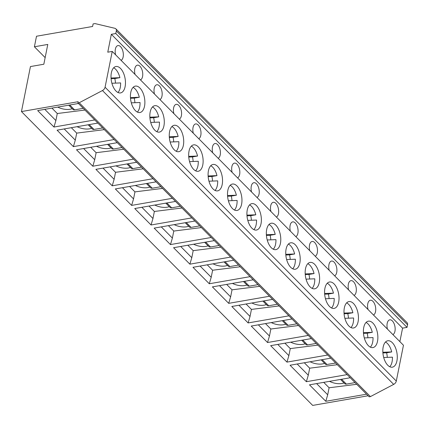 <?xml version="1.0" encoding="UTF-8"?>
<svg xmlns="http://www.w3.org/2000/svg" width="429" height="429" viewBox="0 0 429 429"><rect width="100%" height="100%" fill="white"/><g stroke="black" fill="none" stroke-linecap="round" stroke-linejoin="round"><path stroke-width="0.64" d="M95.023 23.59L114.892 28.303A3.786 2.595 135.3 0 1 115.825 28.813A3.786 2.595 135.3 0 1 116.323 30.92L115.798 33.532L111.336 34.309L107.765 52.188L112.226 51.41L105.073 87.221A3.786 2.595 135.3 0 1 102.456 90.54L79.204 102.756L77.928 102.976L78.185 101.7L21.45 111.572L30.443 66.559L43.828 64.232L47.785 44.439L34.4 46.772L36.503 36.234L92.6 26.475L93.109 23.922L95.023 23.59M34.4 46.772L45.152 57.62M21.45 111.572L312.677 405.41L368.114 395.769M350.252 377.745L309.475 384.834L325.788 401.292L327.697 394.798L329.102 387.773L356.74 384.293M366.559 394.197L325.788 401.292M78.437 103.496L37.666 110.585L53.974 127.043L55.888 120.549L57.288 113.524L84.931 110.044M94.75 119.948L53.974 127.043M97.855 123.085L57.078 130.175L73.386 146.632L75.3 140.138L76.705 133.113L104.344 129.633M114.162 139.538L73.386 146.632M117.267 142.675L76.496 149.764L92.803 166.221L94.718 159.727L96.117 152.703L123.761 149.222M133.58 159.127L92.803 166.221M136.685 162.264L95.908 169.353L112.221 185.811L114.13 179.317L115.535 172.292L143.173 168.811M152.992 178.716L112.221 185.811M156.097 181.853L115.326 188.942L131.633 205.4L133.548 198.906L134.953 191.881L162.591 188.401M172.41 198.305L131.633 205.4M175.515 201.442L134.738 208.532L151.051 224.989L152.96 218.495L154.365 211.47L182.003 207.99M191.822 217.894L151.051 224.989M194.932 221.032L154.156 228.121L170.463 244.578L172.378 238.084L173.783 231.059L201.421 227.579M211.24 237.484L170.463 244.578M214.344 240.621L173.573 247.71L189.881 264.167L191.795 257.673L193.195 250.649L220.833 247.168M230.652 257.073L189.881 264.167M233.762 260.21L192.986 267.299L209.293 283.757L211.207 277.263L212.612 270.238L240.251 266.758M250.069 276.662L209.293 283.757M253.174 279.799L212.403 286.888L228.711 303.346L230.625 296.852L232.025 289.827L259.668 286.347M269.487 296.251L228.711 303.346M272.592 299.388L231.816 306.478L248.123 322.935L250.037 316.441L251.442 309.416L279.081 305.936M288.899 315.841L248.123 322.935M292.004 318.978L251.233 326.067L267.54 342.524L269.455 336.03L270.855 329.005L298.498 325.525M308.317 335.43L267.54 342.524M311.422 338.567L270.645 345.656L286.958 362.114L288.867 355.62L290.272 348.595L317.91 345.114M327.729 355.019L286.958 362.114M330.834 358.156L290.063 365.245L306.37 381.703L308.285 375.209L309.69 368.184L337.328 364.704M347.147 374.608L306.37 381.703M77.928 102.976L369.154 396.82L370.431 396.594L79.204 102.756M297.184 364.006L308.285 375.209M304.317 362.768L309.69 368.184M310.108 361.76A11.358 5.502 -166.1 0 0 321.9 364.001A11.358 5.502 -166.1 0 0 324.576 363.331M335.644 363.004L326.968 364.511A3.03 2.075 135.3 0 1 325.327 364.092L321.123 359.845M277.767 344.417L288.867 355.62M284.904 343.179L290.272 348.595M290.69 342.17A11.358 5.502 -166.1 0 0 302.483 344.412A11.358 5.502 -166.1 0 0 305.158 343.742M316.227 343.414L307.555 344.921A3.03 2.075 135.3 0 1 305.915 344.503L301.705 340.256M258.355 324.828L269.455 336.03M265.487 323.589L270.855 329.005M271.278 322.581A11.358 5.502 -166.1 0 0 283.07 324.823A11.358 5.502 -166.1 0 0 285.746 324.152M296.814 323.825L288.138 325.332A3.03 2.075 135.3 0 1 286.497 324.914L282.293 320.667M238.937 305.239L250.037 316.441M246.074 304L251.442 309.416M251.861 302.992A11.358 5.502 -166.1 0 0 263.653 305.234A11.358 5.502 -166.1 0 0 266.329 304.563M277.397 304.236L268.726 305.743A3.03 2.075 135.3 0 1 267.085 305.325L262.875 301.078M219.525 285.65L230.625 296.852M226.657 284.411L232.025 289.827M232.448 283.403A11.358 5.502 -166.1 0 0 244.24 285.644A11.358 5.502 -166.1 0 0 246.916 284.974M257.979 284.647L249.308 286.154A3.03 2.075 135.3 0 1 247.667 285.735L243.458 281.488M200.107 266.06L211.207 277.263M207.245 264.822L212.612 270.238M213.031 263.814A11.358 5.502 -166.1 0 0 224.823 266.055A11.358 5.502 -166.1 0 0 227.499 265.385M238.567 265.058L229.896 266.565A3.03 2.075 135.3 0 1 228.255 266.146L224.045 261.899M180.695 246.471L191.795 257.673M187.827 245.232L193.195 250.649M193.613 244.224A11.358 5.502 -166.1 0 0 205.411 246.466A11.358 5.502 -166.1 0 0 208.086 245.796M219.149 245.468L210.478 246.975A3.03 2.075 135.3 0 1 208.837 246.557L204.628 242.31M161.277 226.882L172.378 238.084M168.409 225.643L173.783 231.059M174.201 224.635A11.358 5.502 -166.1 0 0 185.993 226.877A11.358 5.502 -166.1 0 0 188.669 226.206M199.737 225.879L191.066 227.386A3.03 2.075 135.3 0 1 189.425 226.968L185.215 222.721M141.865 207.293L152.96 218.495M148.997 206.054L154.365 211.47M154.783 205.046A11.358 5.502 -166.1 0 0 166.581 207.287A11.358 5.502 -166.1 0 0 169.257 206.617M180.319 206.29L171.648 207.797A3.03 2.075 135.3 0 1 170.007 207.379L165.798 203.132M122.447 187.704L133.548 198.906M129.579 186.465L134.953 191.881M135.371 185.457A11.358 5.502 -166.1 0 0 147.163 187.698A11.358 5.502 -166.1 0 0 149.839 187.028M160.907 186.701L152.231 188.208A3.03 2.075 135.3 0 1 150.59 187.789L146.386 183.542M103.03 168.114L114.13 179.317M110.167 166.876L115.535 172.292M115.953 165.867A11.358 5.502 -166.1 0 0 127.745 168.109A11.358 5.502 -166.1 0 0 130.421 167.439M141.49 167.112L132.818 168.618A3.03 2.075 135.3 0 1 131.177 168.2L126.968 163.953M83.617 148.525L94.718 159.727M90.75 147.286L96.117 152.703M96.541 146.278A11.358 5.502 -166.1 0 0 108.333 148.52A11.358 5.502 -166.1 0 0 111.009 147.849M122.077 147.522L113.401 149.029A3.03 2.075 135.3 0 1 111.76 148.611L107.556 144.364M64.2 128.936L75.3 140.138M71.337 127.697L76.705 133.113M77.123 126.689A11.358 5.502 -166.1 0 0 88.916 128.931A11.358 5.502 -166.1 0 0 91.592 128.26M102.66 127.933L93.989 129.44A3.03 2.075 135.3 0 1 92.348 129.022L88.138 124.775M44.788 109.347L55.888 120.549M51.92 108.108L57.288 113.524M57.711 107.1A11.358 5.502 -166.1 0 0 69.503 109.341A11.358 5.502 -166.1 0 0 72.179 108.671M83.242 108.344L74.571 109.851A3.03 2.075 135.3 0 1 72.93 109.433L68.726 105.185M112.226 51.41L403.458 345.248L396.299 381.059A3.786 2.595 135.3 0 1 393.683 384.384L370.431 396.594M125.107 86.653A13.401 6.961 80.1 0 0 123.338 72.732A13.401 6.961 80.1 0 0 115.937 66.516A13.401 6.961 80.1 0 0 111.363 72.785A13.401 6.961 80.1 0 0 113.133 86.706A13.401 6.961 80.1 0 0 120.533 92.921A13.401 6.961 80.1 0 0 125.107 86.653M144.525 106.242A13.401 6.961 80.1 0 0 142.75 92.321A13.401 6.961 80.1 0 0 135.355 86.106A13.401 6.961 80.1 0 0 130.781 92.374A13.401 6.961 80.1 0 0 132.55 106.295A13.401 6.961 80.1 0 0 139.951 112.511A13.401 6.961 80.1 0 0 144.525 106.242M163.937 125.831A13.401 6.961 80.1 0 0 162.167 111.91A13.401 6.961 80.1 0 0 154.767 105.695A13.401 6.961 80.1 0 0 150.193 111.964A13.401 6.961 80.1 0 0 151.968 125.885A13.401 6.961 80.1 0 0 159.363 132.1A13.401 6.961 80.1 0 0 163.937 125.831M183.355 145.42A13.401 6.961 80.1 0 0 181.585 131.499A13.401 6.961 80.1 0 0 174.185 125.284A13.401 6.961 80.1 0 0 169.611 131.553A13.401 6.961 80.1 0 0 171.38 145.474A13.401 6.961 80.1 0 0 178.78 151.689A13.401 6.961 80.1 0 0 183.355 145.42M202.772 165.009A13.401 6.961 80.1 0 0 200.997 151.088A13.401 6.961 80.1 0 0 193.602 144.873A13.401 6.961 80.1 0 0 189.023 151.142A13.401 6.961 80.1 0 0 190.798 165.063A13.401 6.961 80.1 0 0 198.193 171.278A13.401 6.961 80.1 0 0 202.772 165.009M222.184 184.599A13.401 6.961 80.1 0 0 220.415 170.678A13.401 6.961 80.1 0 0 213.015 164.463A13.401 6.961 80.1 0 0 208.44 170.731A13.401 6.961 80.1 0 0 210.21 184.652A13.401 6.961 80.1 0 0 217.61 190.867A13.401 6.961 80.1 0 0 222.184 184.599M241.602 204.188A13.401 6.961 80.1 0 0 239.827 190.267A13.401 6.961 80.1 0 0 232.432 184.052A13.401 6.961 80.1 0 0 227.853 190.32A13.401 6.961 80.1 0 0 229.628 204.242A13.401 6.961 80.1 0 0 237.023 210.457A13.401 6.961 80.1 0 0 241.602 204.188M261.014 223.777A13.401 6.961 80.1 0 0 259.245 209.856A13.401 6.961 80.1 0 0 251.844 203.641A13.401 6.961 80.1 0 0 247.27 209.91A13.401 6.961 80.1 0 0 249.04 223.831A13.401 6.961 80.1 0 0 256.44 230.046A13.401 6.961 80.1 0 0 261.014 223.777M280.432 243.366A13.401 6.961 80.1 0 0 278.657 229.445A13.401 6.961 80.1 0 0 271.262 223.23A13.401 6.961 80.1 0 0 266.682 229.499A13.401 6.961 80.1 0 0 268.457 243.42A13.401 6.961 80.1 0 0 275.852 249.635A13.401 6.961 80.1 0 0 280.432 243.366M299.844 262.956A13.401 6.961 80.1 0 0 298.075 249.034A13.401 6.961 80.1 0 0 290.674 242.819A13.401 6.961 80.1 0 0 286.1 249.088A13.401 6.961 80.1 0 0 287.87 263.009A13.401 6.961 80.1 0 0 295.27 269.224A13.401 6.961 80.1 0 0 299.844 262.956M319.262 282.545A13.401 6.961 80.1 0 0 317.487 268.624A13.401 6.961 80.1 0 0 310.092 262.409A13.401 6.961 80.1 0 0 305.518 268.677A13.401 6.961 80.1 0 0 307.287 282.598A13.401 6.961 80.1 0 0 314.688 288.814A13.401 6.961 80.1 0 0 319.262 282.545M338.674 302.134A13.401 6.961 80.1 0 0 336.904 288.213A13.401 6.961 80.1 0 0 329.504 281.998A13.401 6.961 80.1 0 0 324.93 288.267A13.401 6.961 80.1 0 0 326.705 302.188A13.401 6.961 80.1 0 0 334.1 308.403A13.401 6.961 80.1 0 0 338.674 302.134M358.092 321.723A13.401 6.961 80.1 0 0 356.322 307.802A13.401 6.961 80.1 0 0 348.922 301.587A13.401 6.961 80.1 0 0 344.348 307.856A13.401 6.961 80.1 0 0 346.117 321.777A13.401 6.961 80.1 0 0 353.517 327.992A13.401 6.961 80.1 0 0 358.092 321.723M377.509 341.312A13.401 6.961 80.1 0 0 375.734 327.391A13.401 6.961 80.1 0 0 368.339 321.176A13.401 6.961 80.1 0 0 363.76 327.445A13.401 6.961 80.1 0 0 365.535 341.366A13.401 6.961 80.1 0 0 372.93 347.581A13.401 6.961 80.1 0 0 377.509 341.312M396.922 360.902A13.401 6.961 80.1 0 0 395.152 346.981A13.401 6.961 80.1 0 0 387.752 340.765A13.401 6.961 80.1 0 0 383.177 347.034A13.401 6.961 80.1 0 0 384.947 360.955A13.401 6.961 80.1 0 0 392.347 367.17A13.401 6.961 80.1 0 0 396.922 360.902M111.336 34.309L402.568 328.147L399.871 341.634M121.08 60.339A7.572 3.936 80.1 0 0 123.144 56.96A7.572 3.936 80.1 0 0 122.142 49.094A7.572 3.936 80.1 0 0 117.964 45.581A7.572 3.936 80.1 0 0 115.374 49.126A7.572 3.936 80.1 0 0 115.626 54.837M140.492 79.928A7.572 3.936 80.1 0 0 142.557 76.55A7.572 3.936 80.1 0 0 141.559 68.683A7.572 3.936 80.1 0 0 137.377 65.17A7.572 3.936 80.1 0 0 134.792 68.715A7.572 3.936 80.1 0 0 135.038 74.426M159.91 99.517A7.572 3.936 80.1 0 0 161.974 96.139A7.572 3.936 80.1 0 0 160.972 88.272A7.572 3.936 80.1 0 0 156.794 84.76A7.572 3.936 80.1 0 0 154.209 88.304A7.572 3.936 80.1 0 0 154.456 94.015M179.322 119.106A7.572 3.936 80.1 0 0 181.387 115.728A7.572 3.936 80.1 0 0 180.389 107.861A7.572 3.936 80.1 0 0 176.206 104.349A7.572 3.936 80.1 0 0 173.622 107.893A7.572 3.936 80.1 0 0 173.868 113.605M198.74 138.696A7.572 3.936 80.1 0 0 200.804 135.317A7.572 3.936 80.1 0 0 199.801 127.451A7.572 3.936 80.1 0 0 195.624 123.938A7.572 3.936 80.1 0 0 193.039 127.483A7.572 3.936 80.1 0 0 193.286 133.194M218.152 158.285A7.572 3.936 80.1 0 0 220.216 154.907A7.572 3.936 80.1 0 0 219.219 147.04A7.572 3.936 80.1 0 0 215.036 143.527A7.572 3.936 80.1 0 0 212.452 147.072A7.572 3.936 80.1 0 0 212.698 152.783M237.569 177.874A7.572 3.936 80.1 0 0 239.634 174.496A7.572 3.936 80.1 0 0 238.631 166.629A7.572 3.936 80.1 0 0 234.454 163.117A7.572 3.936 80.1 0 0 231.869 166.661A7.572 3.936 80.1 0 0 232.116 172.372M256.987 197.463A7.572 3.936 80.1 0 0 259.052 194.085A7.572 3.936 80.1 0 0 258.049 186.218A7.572 3.936 80.1 0 0 253.866 182.706A7.572 3.936 80.1 0 0 251.281 186.25A7.572 3.936 80.1 0 0 251.533 191.961M276.399 217.053A7.572 3.936 80.1 0 0 278.464 213.674A7.572 3.936 80.1 0 0 277.461 205.807A7.572 3.936 80.1 0 0 273.284 202.295A7.572 3.936 80.1 0 0 270.699 205.84A7.572 3.936 80.1 0 0 270.946 211.551M295.817 236.642A7.572 3.936 80.1 0 0 297.882 233.263A7.572 3.936 80.1 0 0 296.879 225.397A7.572 3.936 80.1 0 0 292.701 221.884A7.572 3.936 80.1 0 0 290.111 225.429A7.572 3.936 80.1 0 0 290.363 231.14M315.229 256.231A7.572 3.936 80.1 0 0 317.294 252.853A7.572 3.936 80.1 0 0 316.296 244.986A7.572 3.936 80.1 0 0 312.114 241.473A7.572 3.936 80.1 0 0 309.529 245.018A7.572 3.936 80.1 0 0 309.776 250.729M334.647 275.82A7.572 3.936 80.1 0 0 336.711 272.442A7.572 3.936 80.1 0 0 335.709 264.575A7.572 3.936 80.1 0 0 331.531 261.063A7.572 3.936 80.1 0 0 328.946 264.607A7.572 3.936 80.1 0 0 329.193 270.318M354.059 295.409A7.572 3.936 80.1 0 0 356.124 292.031A7.572 3.936 80.1 0 0 355.126 284.164A7.572 3.936 80.1 0 0 350.943 280.652A7.572 3.936 80.1 0 0 348.359 284.196A7.572 3.936 80.1 0 0 348.605 289.907M373.477 314.999A7.572 3.936 80.1 0 0 375.541 311.62A7.572 3.936 80.1 0 0 374.538 303.753A7.572 3.936 80.1 0 0 370.361 300.241A7.572 3.936 80.1 0 0 367.776 303.786A7.572 3.936 80.1 0 0 368.023 309.497M392.889 334.588A7.572 3.936 80.1 0 0 394.953 331.209A7.572 3.936 80.1 0 0 393.956 323.343A7.572 3.936 80.1 0 0 389.773 319.83A7.572 3.936 80.1 0 0 387.189 323.375A7.572 3.936 80.1 0 0 387.435 329.086M115.798 33.532L407.03 327.37L402.568 328.147M115.825 28.813L407.051 322.651A3.786 2.595 135.3 0 1 407.55 324.764L407.03 327.37M117.964 92.492A13.401 6.961 80.1 0 0 120.265 87.495A13.401 6.961 80.1 0 0 120.613 82.92L111.899 83.258M115.487 83.119A13.401 6.961 80.1 0 0 114.8 78.561L111.09 78.705M113.664 67.787A13.401 6.961 80.1 0 1 119.895 77.67L114.8 78.561M119.895 77.67L111.041 78.014M137.377 112.082A13.401 6.961 80.1 0 0 139.682 107.084A13.401 6.961 80.1 0 0 140.031 102.51L131.312 102.847M134.899 102.708A13.401 6.961 80.1 0 0 134.213 98.15L130.507 98.295M133.081 87.377A13.401 6.961 80.1 0 1 139.312 97.26L134.213 98.15M139.312 97.26L130.459 97.603M156.794 131.671A13.401 6.961 80.1 0 0 159.095 126.673A13.401 6.961 80.1 0 0 159.443 122.099L150.729 122.437M154.317 122.297A13.401 6.961 80.1 0 0 153.63 117.739L149.919 117.884M152.493 106.966A13.401 6.961 80.1 0 1 158.73 116.849L153.63 117.739M158.73 116.849L149.871 117.192M176.206 151.26A13.401 6.961 80.1 0 0 178.512 146.262A13.401 6.961 80.1 0 0 178.861 141.688L170.141 142.026M173.729 141.886A13.401 6.961 80.1 0 0 173.043 137.328L169.337 137.473M171.911 126.555A13.401 6.961 80.1 0 1 178.142 136.438L173.043 137.328M178.142 136.438L169.289 136.781M195.624 170.849A13.401 6.961 80.1 0 0 197.925 165.851A13.401 6.961 80.1 0 0 198.278 161.277L189.559 161.615M193.147 161.476A13.401 6.961 80.1 0 0 192.46 156.917L188.749 157.062M191.323 146.144A13.401 6.961 80.1 0 1 197.56 156.027L192.46 156.917M197.56 156.027L188.701 156.371M215.042 190.438A13.401 6.961 80.1 0 0 217.342 185.441A13.401 6.961 80.1 0 0 217.691 180.866L208.977 181.204M212.559 181.065A13.401 6.961 80.1 0 0 211.872 176.507L208.167 176.651M210.741 165.733A13.401 6.961 80.1 0 1 216.972 175.617L211.872 176.507M216.972 175.617L208.119 175.96M234.454 210.028A13.401 6.961 80.1 0 0 236.754 205.03A13.401 6.961 80.1 0 0 237.108 200.456L228.389 200.793M231.976 200.654A13.401 6.961 80.1 0 0 231.29 196.096L227.579 196.241M230.159 185.323A13.401 6.961 80.1 0 1 236.39 195.206L231.29 196.096M236.39 195.206L227.531 195.549M253.871 229.617A13.401 6.961 80.1 0 0 256.172 224.619A13.401 6.961 80.1 0 0 256.521 220.045L247.806 220.383M251.394 220.243A13.401 6.961 80.1 0 0 250.702 215.685L246.997 215.83M249.571 204.912A13.401 6.961 80.1 0 1 255.802 214.795L250.702 215.685M255.802 214.795L246.948 215.138M273.284 249.206A13.401 6.961 80.1 0 0 275.584 244.208A13.401 6.961 80.1 0 0 275.938 239.634L267.219 239.972M270.806 239.832A13.401 6.961 80.1 0 0 270.12 235.274L266.414 235.419M268.988 224.501A13.401 6.961 80.1 0 1 275.22 234.384L270.12 235.274M275.22 234.384L266.361 234.733M292.701 268.795A13.401 6.961 80.1 0 0 295.002 263.797A13.401 6.961 80.1 0 0 295.35 259.223L286.636 259.561M290.224 259.422A13.401 6.961 80.1 0 0 289.532 254.864L285.827 255.008M288.401 244.09A13.401 6.961 80.1 0 1 294.632 253.973L289.532 254.864M294.632 253.973L285.778 254.322M312.114 288.385A13.401 6.961 80.1 0 0 314.414 283.387A13.401 6.961 80.1 0 0 314.768 278.812L306.049 279.15M309.636 279.011A13.401 6.961 80.1 0 0 308.95 274.453L305.244 274.598M307.818 263.679A13.401 6.961 80.1 0 1 314.049 273.563L308.95 274.453M314.049 273.563L305.191 273.911M331.531 307.974A13.401 6.961 80.1 0 0 333.832 302.976A13.401 6.961 80.1 0 0 334.18 298.402L325.466 298.74M329.054 298.6A13.401 6.961 80.1 0 0 328.367 294.042L324.656 294.187M327.23 283.269A13.401 6.961 80.1 0 1 333.467 293.152L328.367 294.042M333.467 293.152L324.608 293.5M350.943 327.563A13.401 6.961 80.1 0 0 353.249 322.565A13.401 6.961 80.1 0 0 353.598 317.991L344.878 318.329M348.466 318.189A13.401 6.961 80.1 0 0 347.78 313.631L344.074 313.776M346.648 302.858A13.401 6.961 80.1 0 1 352.879 312.741L347.78 313.631M352.879 312.741L344.026 313.09M370.361 347.152A13.401 6.961 80.1 0 0 372.662 342.154A13.401 6.961 80.1 0 0 373.016 337.58L364.296 337.918M367.884 337.779A13.401 6.961 80.1 0 0 367.197 333.22L363.486 333.365M366.06 322.447A13.401 6.961 80.1 0 1 372.297 332.33L367.197 333.22M372.297 332.33L363.438 332.679M389.773 366.741A13.401 6.961 80.1 0 0 392.079 361.744A13.401 6.961 80.1 0 0 392.428 357.169L383.708 357.507M387.296 357.368A13.401 6.961 80.1 0 0 386.609 352.81L382.904 352.954M385.478 342.036A13.401 6.961 80.1 0 1 391.709 351.919L386.609 352.81M391.709 351.919L382.856 352.268M316.602 383.596L327.697 394.798M323.734 382.357L329.102 387.773M329.52 381.349A11.358 5.502 -166.1 0 0 341.318 383.59A11.358 5.502 -166.1 0 0 343.994 382.92M355.056 382.593L346.385 384.1A3.03 2.075 135.3 0 1 344.744 383.682L340.535 379.434M322.163 359.663L326.968 364.511M302.751 340.074L307.555 344.921M283.333 320.484L288.138 325.332M263.921 300.895L268.726 305.743M244.503 281.306L249.308 286.154M225.091 261.717L229.896 266.565M205.673 242.128L210.478 246.975M186.256 222.538L191.066 227.386M166.843 202.949L171.648 207.797M147.426 183.36L152.231 188.208M128.014 163.771L132.818 168.618M108.596 144.182L113.401 149.029M89.184 124.592L93.989 129.44M69.766 105.003L74.571 109.851M102.456 90.54L393.683 384.384M105.073 87.221L396.299 381.059M116.323 30.92L407.55 324.764M341.581 379.252L346.385 384.1"/></g></svg>
